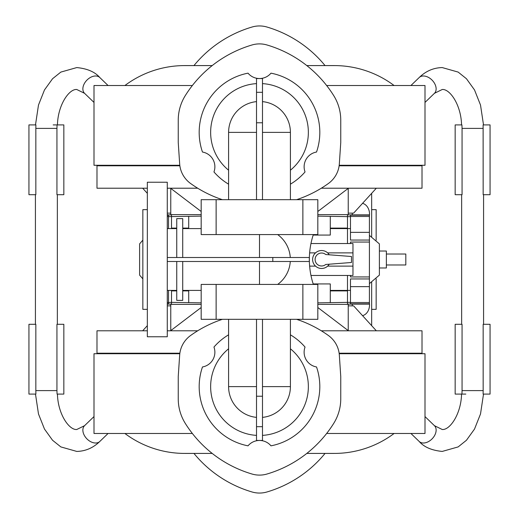 <?xml version="1.0" encoding="UTF-8"?>
<svg xmlns="http://www.w3.org/2000/svg" width="519" height="519" viewBox="0 0 519 519"><rect width="100%" height="100%" fill="white"/><g stroke="black" fill="none" stroke-linecap="round" stroke-linejoin="round"><path stroke-width="0.78" d="M462.059 390.606L462.059 324.304L455.163 324.304L455.163 394.096L461.936 394.096L462.059 390.606L483.163 390.606L483.163 324.304L490.059 324.304L490.059 394.096L483.118 394.096L483.163 390.606M483.578 324.304L483.578 194.696M483.163 194.696L483.118 124.904L490.059 124.904L490.059 194.696L483.163 194.696M462.059 128.394L462.059 194.696L455.163 194.696L455.163 124.904L461.936 124.904L462.059 128.394L483.163 128.394M461.644 324.304L461.644 194.696M352.31 305.86A10.97 8.628 -90 0 1 352.271 304.893A10.97 8.628 -90 0 1 352.297 304.115M369.418 303.167A10.97 8.628 -90 0 1 369.528 304.893A10.97 8.628 -90 0 1 362.547 315.656M369.418 215.833A10.97 8.628 90 0 0 369.528 214.107A10.97 8.628 90 0 0 362.547 203.344M352.31 213.14A10.97 8.628 90 0 0 352.271 214.107A10.97 8.628 90 0 0 352.297 214.885M461.936 394.096L465.828 394.096M266.967 27.027A26.424 26.424 0 0 0 252.033 27.027A26.424 26.424 0 0 1 266.967 27.027A118.144 118.144 0 0 1 325.05 65.582M252.033 27.027A118.144 118.144 0 0 0 193.95 65.582M306.794 65.582L334.275 65.582A99.7 99.7 0 0 1 394.096 85.518M212.206 65.582L184.725 65.582A99.7 99.7 0 0 0 124.904 85.518M339.199 165.282L425.003 165.282L425.003 85.518L326.646 85.518M192.354 85.518L93.997 85.518L93.997 165.282L179.801 165.282M252.033 44.971A26.424 26.424 0 0 1 259.5 43.894A26.424 26.424 0 0 0 252.033 44.971A118.144 118.144 0 0 0 185.328 95.541A46.36 46.36 0 0 0 178.244 120.168L178.244 142.517L179.658 163.796A26.424 26.424 0 0 0 183.681 176.155L183.687 176.149A26.424 26.424 0 0 0 190.622 183.512A118.144 118.144 0 0 0 222.385 199.679A118.144 118.144 0 0 1 190.622 183.512M328.378 183.512A26.424 26.424 0 0 0 335.313 176.149A26.424 26.424 0 0 1 328.378 183.512A118.144 118.144 0 0 1 296.615 199.679A118.144 118.144 0 0 0 328.378 183.512M259.5 43.894A26.424 26.424 0 0 1 266.967 44.971A118.144 118.144 0 0 1 333.672 95.541A46.36 46.36 0 0 1 340.756 120.168L340.756 142.517L339.342 163.796A26.424 26.424 0 0 1 335.319 176.155L335.313 176.149M178.244 142.517L179.658 163.796M340.756 142.517L339.342 163.796M305.042 171.938A14.954 14.954 0 0 1 316.525 152.041A14.954 14.954 0 0 0 305.042 171.938A60.321 60.321 0 0 1 290.406 184.18M228.594 184.18A60.321 60.321 0 0 1 213.958 171.938A14.954 14.954 0 0 0 202.475 152.041A14.954 14.954 0 0 1 213.958 171.938M270.983 73.166A14.954 14.954 0 0 1 248.017 73.166A14.954 14.954 0 0 0 270.983 73.166A60.321 60.321 0 0 1 316.525 152.041M248.017 73.166A60.321 60.321 0 0 0 202.475 152.041M262.491 199.679L201.177 199.679L201.177 234.575L317.823 234.575L317.823 199.679L262.491 199.679L262.491 78.551L256.509 78.551L256.509 92.317L262.491 92.317M182.727 257.508L182.727 218.622L176.745 218.622L176.745 257.508M167.274 182.234L167.274 336.766L147.338 336.766L147.338 182.234L167.274 182.234M147.338 309.35L142.848 309.35L142.848 209.65L147.338 209.65M176.745 290.406L167.274 290.406M182.727 261.492L182.727 300.378L176.745 300.378L176.745 261.492M272.806 261.492L272.806 257.508L309.311 257.508L309.311 261.492L167.274 261.492M272.806 257.508L167.274 257.508M201.177 290.406L182.727 290.406M290.277 257.508A30.842 30.842 0 0 0 277.665 234.575M313.346 284.425A79.764 79.764 0 0 1 313.346 234.575M277.665 284.425A30.842 30.842 0 0 0 290.277 261.492M262.491 101.62A30.906 30.906 0 0 1 290.406 132.384L290.406 199.679M262.491 83.617A48.851 48.851 0 0 1 290.406 170.213M256.509 199.679L256.509 92.317M228.594 199.679L228.594 132.384A30.906 30.906 0 0 1 256.509 101.62M228.594 170.213A48.851 48.851 0 0 1 256.509 83.617M256.509 319.321L317.823 319.321L317.823 284.425L201.177 284.425L201.177 319.321L256.509 319.321L256.509 440.449L262.491 440.449L262.491 426.683L256.509 426.683M256.509 417.38A30.906 30.906 0 0 1 228.594 386.616L228.594 319.321M256.509 435.383A48.851 48.851 0 0 1 228.594 348.787M262.491 319.321L262.491 426.683M290.406 319.321L290.406 386.616A30.906 30.906 0 0 1 262.491 417.38M290.406 348.787A48.851 48.851 0 0 1 262.491 435.383M316.525 366.959A14.954 14.954 0 0 1 305.042 347.062A14.954 14.954 0 0 0 316.525 366.959A60.321 60.321 0 0 1 270.983 445.834A14.954 14.954 0 0 0 248.017 445.834A60.321 60.321 0 0 1 202.475 366.959A14.954 14.954 0 0 0 213.958 347.062A14.954 14.954 0 0 1 202.475 366.959A60.321 60.321 0 0 0 213.64 425.801M213.958 347.062A60.321 60.321 0 0 1 228.594 334.82M290.406 334.82A60.321 60.321 0 0 1 305.042 347.062M248.017 445.834A14.954 14.954 0 0 1 270.983 445.834M266.967 474.029A26.424 26.424 0 0 1 259.5 475.106A26.424 26.424 0 0 0 266.967 474.029A118.144 118.144 0 0 0 333.672 423.459A46.36 46.36 0 0 0 340.756 398.832L340.756 376.483L339.342 355.204A26.424 26.424 0 0 0 335.319 342.845L335.313 342.851A26.424 26.424 0 0 0 328.378 335.488A26.424 26.424 0 0 1 335.313 342.851M259.5 475.106A26.424 26.424 0 0 1 252.033 474.029A118.144 118.144 0 0 1 185.328 423.459A46.36 46.36 0 0 1 178.244 398.832L178.244 376.483L179.658 355.204A26.424 26.424 0 0 1 183.681 342.845L183.687 342.851A26.424 26.424 0 0 1 190.622 335.488A118.144 118.144 0 0 1 222.385 319.321A118.144 118.144 0 0 0 190.622 335.488A26.424 26.424 0 0 0 183.687 342.851M296.615 319.321A118.144 118.144 0 0 1 328.378 335.488A118.144 118.144 0 0 0 296.615 319.321M178.244 376.483L179.658 355.204M340.756 376.483L339.342 355.204M179.801 353.718L93.997 353.718L93.997 433.482L192.354 433.482M339.199 353.718L425.003 353.718L425.003 433.482L326.646 433.482M339.134 353.218L422.012 353.218L422.012 330.785L321.293 330.785M179.866 353.218L96.988 353.218L96.988 330.785L147.338 330.785M197.707 330.785L167.274 330.785M402.569 353.218L402.569 353.718M116.431 353.218L116.431 353.718M170.764 304.115L170.764 330.622L201.177 307.508M317.823 307.508L348.236 330.622L348.236 304.115L348.236 322.014M376.333 330.785L353.621 305.86L348.236 305.86M147.338 325.66L142.667 330.785M170.764 305.86L167.274 305.86M348.236 196.986L348.236 214.885L348.236 188.378L317.823 211.493M201.177 211.493L170.764 188.378L170.764 214.885M167.274 213.14L170.764 213.14M147.338 193.34L142.667 188.215M348.236 213.14L353.621 213.14L376.333 188.215M350.481 243.547L350.481 242.055L369.418 242.055L369.418 214.885L347.483 214.885M369.418 215.177L350.481 215.177L350.481 216.631L347.483 216.631L347.483 214.632L317.823 214.632M201.177 214.632L171.517 214.632L171.517 228.594M167.274 214.885L171.517 214.885M167.274 304.115L171.517 304.115M369.418 242.055L369.418 278.943L350.481 278.943L350.481 302.369L347.483 302.369L347.483 304.368L317.823 304.368M201.177 304.368L171.517 304.368L171.517 302.369L167.274 302.525M369.418 278.943L369.418 304.115L347.483 304.115M350.481 216.475L369.418 216.475M369.418 235.386L379.389 243.891L379.389 275.109L369.418 283.614M379.389 251.027L386.37 251.027L386.37 267.973L379.389 267.973M386.37 254.018L405.813 254.018L405.813 264.982L386.37 264.982M350.481 232.363L369.418 232.363M350.481 286.637L369.418 286.637M350.481 216.631L350.481 240.057L369.418 240.057M350.481 275.453L350.481 276.945L369.418 276.945M350.481 302.369L350.481 303.823L369.418 303.823M350.481 228.594L347.483 228.594L347.483 243.547M350.481 290.406L347.483 290.406L347.483 302.369L317.823 302.856M142.848 278.872L139.611 275.109L139.611 243.891L142.848 240.128M168.519 290.406L168.519 302.369M167.274 215.177L168.519 215.177L168.519 228.594M168.519 302.525L168.519 303.823L167.274 303.823M168.519 216.631L201.177 216.144M201.177 302.856L171.517 302.369L171.517 290.406M313.184 283.925L330.285 283.925L330.285 302.369M188.715 302.369L188.715 290.406M347.483 290.906L330.285 290.906M347.483 275.453L347.483 290.406L330.285 290.406M317.823 216.144L347.483 216.631L347.483 228.594L330.285 228.594L330.285 235.075L313.184 235.075M315.513 266.111L309.622 266.111M315.513 252.889L309.622 252.889M329.221 254.784A8.972 8.972 0 0 0 312.613 259.5A8.972 8.972 0 0 0 329.221 264.216M351.493 256.509L325.724 254.518A6.481 6.481 0 0 0 315.104 259.5A6.481 6.481 0 0 0 325.724 264.482L351.493 262.491L351.493 256.509M321.585 253.019A6.481 6.481 0 0 0 315.104 259.5A6.481 6.481 0 0 0 321.585 265.981M321.585 250.528A8.972 8.972 0 0 0 312.613 259.5A8.972 8.972 0 0 0 321.585 268.472M310.965 243.547L352.972 243.547L352.972 252.889L327.658 252.889M352.972 252.889L352.972 266.111L327.658 266.111M352.972 266.111L352.972 275.453L310.965 275.453M347.483 228.094L330.285 228.094L330.285 228.594M188.715 228.594L188.715 216.631M330.285 216.631L330.285 228.094M188.715 228.094L182.727 228.094M176.745 228.094L171.517 228.094M188.715 290.906L182.727 290.906M176.745 290.906L171.517 290.906M179.866 165.782L96.988 165.782L96.988 188.215L147.338 188.215M167.274 188.215L197.707 188.215M321.293 188.215L422.012 188.215L422.012 165.782L339.134 165.782M116.431 165.782L116.431 165.282M402.569 165.782L402.569 165.282M212.206 453.418L184.725 453.418A99.7 99.7 0 0 1 124.904 433.482M306.794 453.418L334.275 453.418A99.7 99.7 0 0 0 394.096 433.482M371.662 325.66L371.662 282.362M371.662 236.638L371.662 193.34M376.152 240.128L376.152 209.65L371.662 209.65M376.152 278.872L376.152 309.35L371.662 309.35M266.967 491.973A26.424 26.424 0 0 1 259.5 493.05A26.424 26.424 0 0 0 266.967 491.973A118.144 118.144 0 0 0 325.05 453.418M252.033 491.973A26.424 26.424 0 0 0 259.5 493.05A26.424 26.424 0 0 1 252.033 491.973A118.144 118.144 0 0 1 193.95 453.418M56.941 390.606L57.064 394.096L63.837 394.096L63.837 324.304L56.941 324.304L56.941 390.606L35.837 390.606L35.837 324.304L28.941 324.304L28.941 394.096L35.882 394.096L35.837 390.606M35.422 194.696L35.422 324.304M57.356 194.696L57.356 324.304M56.941 128.394L57.064 124.904L63.837 124.904L63.837 194.696L56.941 194.696L56.941 128.394L35.837 128.394L35.837 194.696L28.941 194.696L28.941 124.904L35.882 124.904L35.837 128.394M57.064 124.904L53.172 124.904M425.003 416.575L434.422 425.671A10.97 7.493 134 0 1 435.493 433.56A10.97 7.493 134 0 1 423.407 443.012L423.407 443.012A10.97 7.493 134 0 1 419.177 441.448C424.01 447.067 431.691 450.395 442.22 451.426L458.16 446.911L466.451 440.261L474.515 429.064L480.51 413.974L483.513 394.096M93.997 102.425L84.578 93.329A10.97 7.493 -46 0 1 83.507 85.44A10.97 7.493 -46 0 1 95.593 75.988L95.593 75.988A10.97 7.493 -46 0 1 99.823 77.552C94.99 71.933 87.309 68.605 76.78 67.574L60.84 72.089L52.549 78.739L44.485 89.936L38.49 105.026L35.487 124.904M57.44 394.096C57.92 414.188 69.183 430.283 76.78 429.492L84.578 425.671A10.97 7.493 46 0 0 83.507 433.56A10.97 7.493 46 0 0 95.593 443.012L95.593 443.012A10.97 7.493 46 0 0 99.823 441.448L108.069 433.482M425.003 102.425L434.422 93.329A10.97 7.493 -134 0 0 435.493 85.44A10.97 7.493 -134 0 0 423.407 75.988L423.407 75.988A10.97 7.493 -134 0 0 419.177 77.552L410.931 85.518M302.869 234.575L302.869 199.679M216.131 234.575L216.131 199.679M259.5 257.508L259.5 234.575M259.5 284.425L259.5 261.492M262.491 132.384L290.406 132.384M256.509 122.776L262.491 122.776M228.594 132.384L256.509 132.384M216.131 284.425L216.131 319.321M302.869 284.425L302.869 319.321M256.509 386.616L228.594 386.616M262.491 396.224L256.509 396.224M290.406 386.616L262.491 386.616M434.422 425.671L442.22 429.492C449.817 430.283 461.08 414.188 461.56 394.096M434.422 93.329L442.22 89.508C449.817 88.717 461.08 104.812 461.56 124.904M483.513 124.904L480.51 105.026L474.515 89.936L466.451 78.739L458.16 72.089L442.22 67.574C433.488 67.775 425.801 71.103 419.177 77.552M201.177 228.594L182.727 228.594M167.274 228.594L176.745 228.594M350.481 302.525L369.418 302.525M167.274 216.475L168.519 216.475M35.487 394.096L38.49 413.974L44.485 429.064L52.549 440.261L60.84 446.911L76.78 451.426C85.512 451.225 93.199 447.897 99.823 441.448M84.578 93.329L76.78 89.508C69.183 88.717 57.92 104.812 57.44 124.904M99.823 77.552L108.069 85.518M93.997 416.575L84.578 425.671M419.177 441.448L410.931 433.482"/></g></svg>
